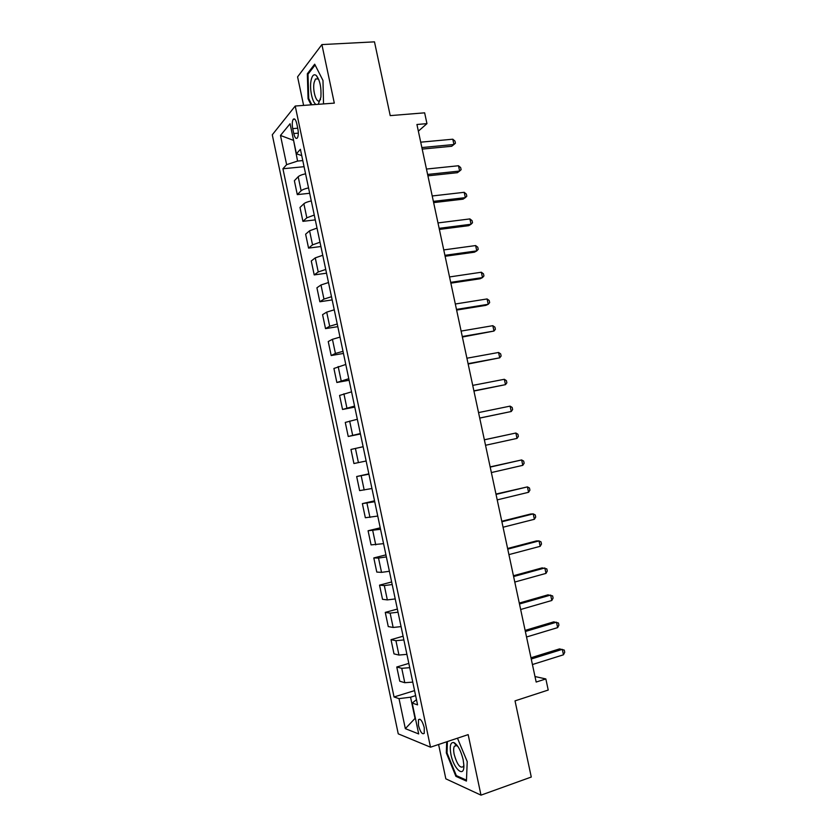 <?xml version="1.0" encoding="UTF-8"?>
<svg xmlns="http://www.w3.org/2000/svg" width="837" height="837" viewBox="0 0 837 837"><rect width="100%" height="100%" fill="white"/><g stroke="black" fill="none" stroke-linecap="round" stroke-linejoin="round"><path stroke-width="1.26" d="M424.254 727.625C422.329 720.898 420.404 718.261 418.469 719.715L418.458 725.428C420.362 732.134 422.287 734.771 424.244 733.327L424.254 727.625M438.588 744.491L445.839 778.828L480.993 795.15L531.275 777.039L515.027 700.872L548.225 690.044L545.85 678.943L534.989 676.537M272.276 134.799L398.245 733.84L430.5 747.19L295.22 106.027L272.276 134.799M295.22 106.027L334.308 103.118L321.9 44.581L297.585 76.868L303.611 105.41M321.9 44.581L374.484 41.85L390.22 115.621L424.641 112.828L426.954 123.635L416.931 124.493L536.172 682.05L545.85 678.943M292.72 128.626L293.756 133.533C294.823 137.749 296.026 139.224 297.365 137.959C298.432 135.992 298.589 132.916 297.836 128.72L296.79 123.75C295.733 119.555 294.54 118.09 293.201 119.346C292.134 121.334 291.977 124.42 292.72 128.626L297.731 128.207M293.525 140.082L297.574 161.07L286.62 164.648L282.927 168.76L394.049 696.97L414.556 690.619M286.62 164.648L280.479 135.448L290.073 123.73L296.403 153.757L301.728 155.619M416.47 699.69L412.181 703.059L417.569 704.869L300.399 149.3L296.403 153.757M412.181 703.059L418.688 733.944L405.338 728.65L399.019 698.633L394.049 696.97M480.993 795.15L468.165 734.624L430.5 747.19M418.354 131.158L426.954 123.635M293.588 140.407L280.479 135.448M302.774 160.578L297.574 161.07M415.612 695.631L410.569 697.211L415.037 718.408L405.338 728.65M282.927 168.76L304.072 166.699M305.568 173.793C301.885 174.619 299.416 175.603 298.181 176.743L294.373 180.719L297.292 194.613L309.669 193.274M412.767 682.124L404.784 682.699L399.772 681.213L396.769 666.995L408.822 663.406M406.908 654.356L398.956 655.057L394.007 653.875L391.025 639.677L403.089 636.214M401.059 626.62L393.149 627.457L388.263 626.578L385.271 612.391L397.366 609.064M395.221 598.926L387.332 599.899L382.519 599.313L379.538 585.147L391.643 581.956M389.393 571.273L381.536 572.372L376.786 572.079L373.804 557.934L385.93 554.879M383.566 543.652L371.063 544.887L368.081 530.763L380.228 527.833M377.749 516.063L365.34 517.737L362.369 503.623L374.537 500.819M371.942 488.515L359.628 490.618L356.667 476.525L368.845 473.847M366.135 461.009L353.925 463.531L350.965 449.459L363.122 446.717M360.339 433.535L348.234 436.475L360.444 433.995M348.234 436.475L345.273 422.423L357.336 419.264M354.553 406.091L342.542 409.46L354.773 407.106M342.542 409.46L339.581 395.43L351.55 391.842M348.778 378.69L336.861 382.488L349.102 380.26M336.861 382.488L333.911 368.468L345.775 364.461M343.003 351.331L335.417 353.455L331.19 355.537L343.452 353.444M331.19 355.537L328.24 341.538L332.435 339.309L340.01 337.112M337.238 324.003L329.684 326.252L325.52 328.627L337.803 326.66M325.52 328.627L322.58 314.649L326.702 312.128L334.245 309.805M331.483 296.706L323.961 299.091L319.86 301.759L332.163 299.908M319.86 301.759L316.92 287.792L320.979 284.978L328.491 282.529M325.739 269.451L318.238 271.962L314.21 274.913L326.524 273.197M314.21 274.913L311.27 260.977L315.267 257.869L322.747 255.285M319.996 242.228L312.536 244.864L308.56 248.108L320.906 246.517M308.56 248.108L305.631 234.193L309.564 230.792L317.014 228.093M314.262 215.046L306.834 217.808L302.921 221.345L315.287 219.88M302.921 221.345L300.002 207.44L303.873 203.757C305.128 202.69 307.597 201.748 311.28 200.922M308.539 187.896C304.856 188.723 302.387 189.685 301.132 190.784L297.292 194.613M368.918 474.202L356.667 476.525M374.725 501.74L362.369 503.623M380.542 529.298L368.081 530.763M386.359 556.898L378.523 558.07L373.804 557.934M392.187 584.54L384.319 585.576L379.538 585.147M398.025 612.213L390.126 613.123L385.271 612.391M403.873 639.928L395.932 640.703L391.025 639.677M409.722 667.675L401.75 668.324L396.769 666.995M399.019 698.633L410.569 697.211M323.532 103.924L322.977 80.478L314.691 64.187L307.336 73.75L308.079 98.787L311.071 104.845M446.665 741.802L446.341 752.955L455.903 776.328L466.439 781.078L467.224 761.576L457.473 738.192M308.832 98.735L308.079 98.787M308.414 73.687L307.336 73.75M454.826 743.068L454.805 743.695M457.054 775.93L455.903 776.328M447.052 752.714L446.341 752.955M422.193 149.091L451.687 146.276L453.936 144.508L421.858 147.553M452.796 139.204L454.972 141.097L455.433 143.211L453.936 144.508L452.796 139.204L420.708 142.175M427.906 175.833L457.358 172.704L459.628 171.051L427.613 174.441M458.488 165.747L460.664 167.578L461.114 169.691L459.628 171.051L458.488 165.747L426.462 169.053M433.639 202.617L463.039 199.164L465.341 197.637L433.367 201.361M464.19 192.311L466.355 194.09L466.805 196.214L465.341 197.637L464.19 192.311L432.216 195.973M439.373 229.432L468.73 225.666L471.053 224.243L439.132 228.323M469.902 218.917L472.058 220.633L472.507 222.757L471.053 224.243L469.902 218.917L437.981 222.924M445.117 256.279L474.422 252.199L476.766 250.891L444.907 255.316M475.625 245.565L477.76 247.218L478.22 249.342L476.766 250.891L475.625 245.565L443.756 249.918M318.227 104.311L320.906 97.092C321.439 87.393 319.922 80.216 316.355 75.55C313.959 73.687 312.201 75.299 311.082 80.373C309.334 88.649 312.295 102.846 316.114 104.479M318.876 79.808L318.123 78.908L315.486 79.013L314.116 82.528C312.264 90.856 316.815 104.677 319.964 100.22L320.592 99.184M311.824 104.792L308.717 98.484L307.995 74.221L315.099 65.004M450.944 754.555C453.738 769.255 464.504 778.494 463.855 765.206L463.133 759.577C460.8 750.329 457.661 744.637 453.738 742.513C450.411 742.199 449.479 746.217 450.944 754.555M457.881 746.437L456.343 745.422L454.324 746.301C453.487 747.996 453.445 750.737 454.209 754.545C457.148 764.631 460.193 768.638 463.353 766.566L463.855 765.039M466.481 780.157L456.322 775.606L447.042 752.955L447.387 741.561M450.861 283.157L480.124 278.763L482.499 277.581L450.693 282.351M481.348 272.234L483.472 273.825L483.932 275.959L482.499 277.581L481.348 272.234L449.532 276.942M456.625 310.077L485.826 305.359L488.233 304.291L456.479 309.408M487.082 298.945L489.195 300.483L489.655 302.617L488.233 304.291L487.082 298.945L455.318 303.998M462.39 337.029L493.976 331.044L462.275 336.516M492.826 325.687L494.929 327.162L495.389 329.297L493.976 331.044L492.826 325.687L461.114 331.086M468.155 364.022L499.72 357.828L468.082 363.656M498.57 352.471L500.662 353.884L501.122 356.018L499.72 357.828L498.57 352.471L466.92 358.215M473.941 391.046L505.485 384.654L473.888 390.827M504.334 379.287L506.406 380.636L506.866 382.781L505.485 384.654L504.334 379.287L472.727 385.386M479.727 418.102L511.25 411.511L479.706 418.029M510.089 406.133L512.16 407.42L512.621 409.565L511.25 411.511L510.089 406.133L478.544 412.589M484.372 439.823L515.864 433.022L517.015 438.4L485.533 445.274M484.361 439.781L515.864 433.022L517.915 434.246L518.375 436.391L517.015 438.4M490.2 467.098L521.639 459.942L522.801 465.33L491.371 472.56M490.158 466.9L521.639 459.942L523.68 461.103L524.14 463.259L522.801 465.33M496.038 494.405L527.425 486.893L528.586 492.292L497.209 499.877M495.964 494.06L527.425 486.893L529.455 487.992L529.915 490.147L528.586 492.292M501.886 521.754L533.221 513.887L534.383 519.285L503.058 527.226M501.781 521.263L530.606 514.023L533.221 513.887L535.241 514.922L535.701 517.078L534.383 519.285M507.745 549.135L539.028 540.911L540.189 546.32L508.917 554.617M507.609 548.486L536.381 540.932L539.028 540.911L541.026 541.884L541.487 544.05L540.189 546.32M513.615 576.547L544.835 567.967L545.996 573.387L514.786 582.039M513.437 575.751L542.156 567.873L546.823 568.888L547.283 571.043L545.996 573.387M519.484 604L550.652 595.065L551.813 600.485L520.656 609.503M519.275 603.058L547.953 594.845L552.629 595.923L553.09 598.078L551.813 600.485M525.364 631.496L556.469 622.194L557.641 627.624L526.536 636.999M525.123 630.397L553.749 621.849L558.436 622.99L558.907 625.155L557.641 627.624M531.244 659.022L562.307 649.355L563.468 654.796L532.426 664.536M530.982 657.767L559.545 648.895L564.264 650.087L564.724 652.264L563.468 654.796M301.132 190.784L298.181 176.743M306.834 217.808L303.873 203.757M312.536 244.864L309.564 230.792M318.238 271.962L315.267 257.869M323.961 299.091L320.979 284.978M329.684 326.252L326.702 312.128M335.417 353.455L332.435 339.309M341.151 380.699L338.169 366.533M346.895 407.975L343.913 393.788M352.649 435.282L349.657 421.074M358.414 462.62L355.422 448.402M364.179 490.011L361.186 475.761M369.964 517.423L366.951 503.163M375.74 544.877L372.737 530.595M381.536 572.372L378.523 558.07M387.332 599.899L384.319 585.576M393.149 627.457L390.126 613.123M398.956 655.057L395.932 640.703M404.784 682.699L401.75 668.324M298.307 133.146L293.756 133.533M420.007 719.224L418.469 719.715M294.854 119.21L293.201 119.346M318.123 78.908L316.355 75.55M318.05 78.845L315.486 79.013M457.117 745.359L454.324 746.301M456.343 745.422L453.738 742.513"/></g></svg>

